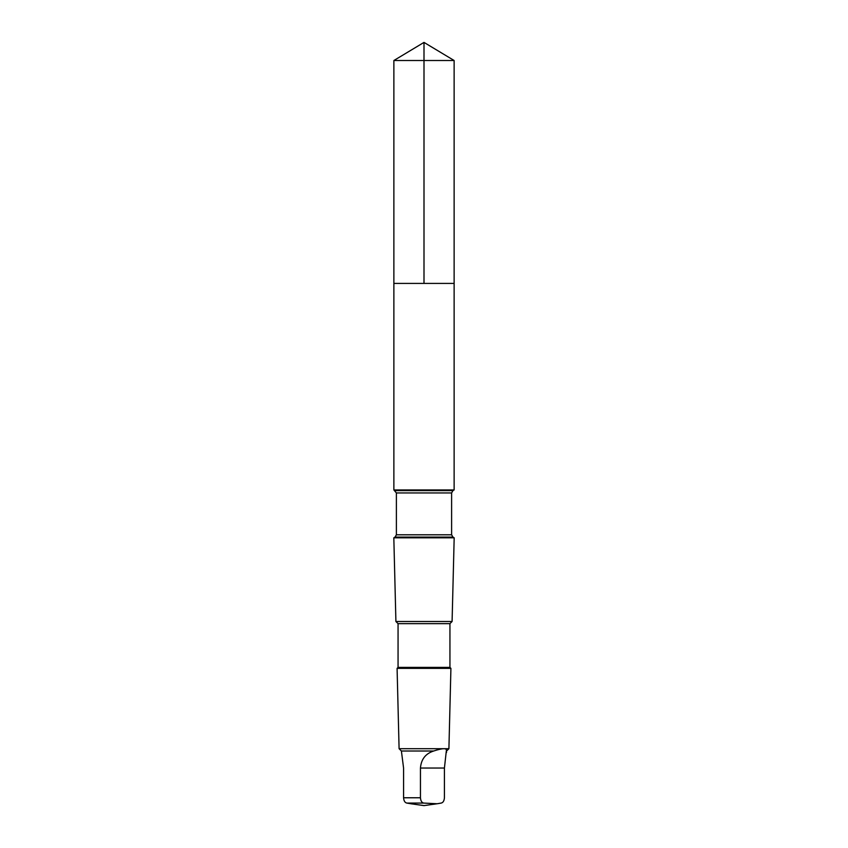 <?xml version="1.0" encoding="UTF-8"?>
<svg xmlns="http://www.w3.org/2000/svg" width="848" height="848" viewBox="0 0 848 848"><rect width="100%" height="100%" fill="white"/><g stroke="black" fill="none" stroke-linecap="round" stroke-linejoin="round"><path stroke-width="1.27" d="M393.875 283.412L454.125 283.412L454.125 60.505L393.875 60.505L393.875 283.412L454.125 283.412L454.125 489.953L393.875 489.953L393.875 283.412M433.678 751.01C425.558 753.607 421.159 759.278 420.449 768.044L420.449 797.767C420.703 800.883 421.785 802.643 423.703 803.077L437.176 803.756L441.172 803.077C443.08 802.653 444.172 800.883 444.426 797.767L444.426 768.044L446.313 751.01C447.246 747.947 443.038 747.947 433.678 751.01L401.401 751.01L399.09 748.699L397.087 668.362L450.913 668.362L449.938 667.387L398.062 667.387L398.062 623.64L395.91 621.499L393.822 537.812L454.178 537.812L452.959 537.102L395.041 537.102L396.387 534.791L396.387 492.942L393.875 489.953M446.578 752.377L446.313 751.01M449.938 667.387L449.938 623.64L452.09 621.499L395.91 621.499M449.938 623.64L398.062 623.64M446.599 751.01L448.91 748.699L399.09 748.699M411.407 803.83L406.828 803.077C404.92 802.653 403.828 800.883 403.574 797.767L403.574 768.044L401.401 751.01M424 283.412L424 42.4L393.875 60.505M452.959 537.102L451.613 534.791L451.613 492.942L452.959 490.621L395.041 490.621M451.613 492.942L396.387 492.942M451.613 534.791L396.387 534.791M420.449 797.767L403.574 797.767M423.703 803.077L406.828 803.077M420.449 768.044L444.426 768.044M424 42.4L454.125 60.505M452.959 490.621L454.125 489.953M395.041 537.102L393.822 537.812M452.09 621.499L454.178 537.812M398.062 667.387L397.087 668.362M448.91 748.699L450.913 668.362M410.824 803.745L424 805.6L436.593 803.83"/></g></svg>
